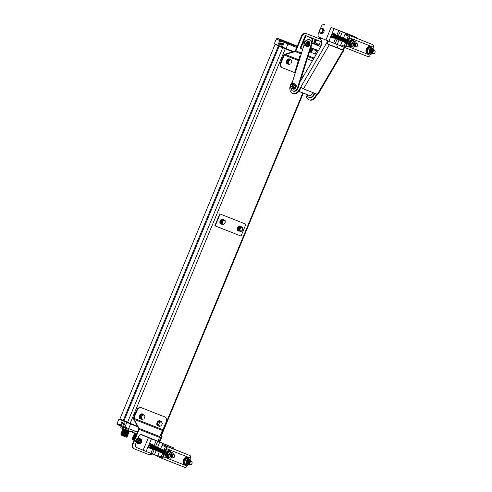 <?xml version="1.0" encoding="UTF-8"?>
<svg xmlns="http://www.w3.org/2000/svg" width="492" height="492" viewBox="0 0 492 492"><rect width="100%" height="100%" fill="white"/><g stroke="black" fill="none" stroke-linecap="round" stroke-linejoin="round"><path stroke-width="0.74" d="M242.433 229.795A1.777 1.236 -66.6 0 1 240.606 230.988A1.777 1.236 -66.6 0 1 240.139 228.891A1.777 1.236 -66.6 0 1 241.966 227.698A1.777 1.236 -66.6 0 1 242.433 229.795M239.45 228.614L239.426 230.945L241.049 231.584L242.691 229.887L242.716 227.556L241.092 226.917L239.45 228.614L238.706 228.288L240.354 226.597L242.716 227.556M239.426 230.945L238.688 230.625L238.706 228.288M224.912 222.894A1.777 1.236 -66.6 0 1 223.085 224.088A1.777 1.236 -66.6 0 1 222.618 221.997A1.777 1.236 -66.6 0 1 224.45 220.803A1.777 1.236 -66.6 0 1 224.912 222.894M221.929 221.714L221.904 224.044L223.528 224.684L225.176 222.993L225.195 220.662L223.571 220.022L221.929 221.714L221.185 221.394L222.833 219.696L225.195 220.662M221.904 224.044L221.166 223.725L221.185 221.394M238.595 228.755A2.128 1.476 113.4 0 0 238.558 229.795M240.305 226.627A2.128 1.476 113.4 0 0 238.288 228.097A2.128 1.476 113.4 0 0 238.657 230.502M221.074 221.861A2.128 1.476 113.4 0 0 221.037 222.894M222.784 219.727A2.128 1.476 113.4 0 0 220.767 221.203A2.128 1.476 113.4 0 0 221.136 223.608M241.455 227.027A2.632 1.82 113.4 0 0 240.705 226.228A2.632 1.82 113.4 0 0 237.962 227.968A2.632 1.82 113.4 0 0 238.614 231.049A2.632 1.82 113.4 0 0 239.702 231.055M240.539 226.166A2.632 1.82 113.4 0 0 240.373 226.08A2.632 1.82 113.4 0 0 237.63 227.827A2.632 1.82 113.4 0 0 238.282 230.908A2.632 1.82 113.4 0 0 238.454 230.969M223.934 220.127A2.632 1.82 113.4 0 0 223.19 219.327A2.632 1.82 113.4 0 0 220.447 221.074A2.632 1.82 113.4 0 0 221.093 224.155A2.632 1.82 113.4 0 0 222.181 224.155M223.017 219.266A2.632 1.82 113.4 0 0 222.851 219.186A2.632 1.82 113.4 0 0 220.115 220.926A2.632 1.82 113.4 0 0 220.76 224.008A2.632 1.82 113.4 0 0 220.933 224.069M123.209 428.833L129.132 431.293M123.314 429.239L129.064 431.878L122.84 429.301L123.308 429.239L123.025 428.864M123.129 429.676L128.916 432.333L122.625 429.725L123.129 429.676L122.84 429.301M122.914 430.1L128.449 432.394L123.387 430.605L122.44 430.168L122.908 430.1L122.625 429.725M122.729 430.543L128.553 433.212L122.256 430.605L122.729 430.543L122.44 430.168M122.545 430.98L128.406 433.667L122.041 431.035L122.545 430.98L122.256 430.605M122.33 431.404L128.227 434.104L122.323 431.404M122.145 431.847L127.76 434.172L121.672 431.914L122.145 431.847L121.856 431.472M121.961 432.284L127.902 435.002L121.456 432.339L121.961 432.284L121.672 431.914M121.456 432.339L127.428 435.063M121.739 432.708L127.717 435.445L127.25 435.506L127.533 435.881L121.094 433.218L127.25 435.506M121.376 433.587L127.354 436.324L121.376 433.587M121.198 434.03L126.881 436.386L121.881 434.485L120.909 433.655M120.909 434.823L126.346 437.222L120.983 435.002L121.137 434.282L127.022 436.57M121.383 428.015L130.866 431.902M129.089 431.275L131.979 431.958L121.1 427.856L120.749 427.253L121.118 426.355M134.734 433.372L136.493 434.264M134.55 433.403L136.407 434.473M134.839 433.778L136.309 434.7M134.371 433.839L136.222 434.916M134.654 434.215L134.15 434.264L136.13 435.143M134.15 434.264L136.038 435.352M134.433 434.639L135.946 435.58M133.965 434.707L135.86 435.795M134.255 435.082L135.761 436.023M133.787 435.143L135.675 436.232M134.07 435.518L133.566 435.568L135.583 436.459M133.566 435.568L135.491 436.675M133.849 435.943L135.398 436.902M133.381 436.01L135.312 437.117M133.67 436.386L135.214 437.345M133.203 436.453L135.128 437.554M133.486 436.822L132.981 436.878L135.036 437.782M134.765 438.433L132.797 437.314L134.943 437.997M132.797 437.314L134.851 438.224M133.086 437.689L134.673 438.661M132.619 437.757L134.58 438.876M132.901 438.126L134.488 439.104M132.434 438.194L134.402 439.313M132.723 438.569L134.353 439.424M134.027 440.217L132.508 439.541L132.662 438.821L134.304 439.553M132.44 439.362L134.076 440.094M132.908 432.554L136.542 434.141M136.548 434.128L133.842 432.548L132.625 432.394L132.274 431.791L132.569 431.078M123.277 424.528L123.597 424.049L124.144 424.166L124.045 423.114L123.172 423.483L123.277 424.528M123.652 425.088A1.181 0.849 -68.5 0 0 123.67 425.094A1.181 0.849 -68.5 0 0 124.888 424.319A1.181 0.849 -68.5 0 0 124.556 422.905A1.181 0.849 -68.5 0 0 124.531 422.899A1.181 0.849 -68.5 0 0 124.513 422.892M281.498 44.262L281.449 43.198L280.569 43.511L280.625 44.575L281.037 44.083L281.498 44.262M281.018 45.147A1.181 0.849 -68.5 0 0 281.043 45.159A1.181 0.849 -68.5 0 0 282.26 44.397A1.181 0.849 -68.5 0 0 281.91 42.964A1.181 0.849 -68.5 0 0 281.885 42.952M241.018 236.068L245.938 224.186L220.121 214.02L215.201 225.902L241.018 236.068M245.938 224.186L219.789 213.879L214.863 225.76L215.201 225.902M122.317 428.009L122.711 427.05M131.979 431.958L132.373 431.004M127.932 430.365L128.326 429.411M133.842 432.548L134.187 431.718M137.686 426.828L122.379 420.549A27.503 0.467 -157.5 0 1 118.966 418.877A27.503 0.467 -157.5 0 1 119.685 419.061M296.682 47.533L279.751 40.608A27.503 0.467 -157.5 0 1 276.338 38.942L274.444 43.517A27.503 0.467 22.5 0 0 277.857 45.184L293.386 51.555M161.524 436.152L160.158 435.678L161.579 436.195M281.037 44.083L281.535 44.169M281.276 43.862L280.84 43.72L281.19 44.071M281.209 44.028L280.803 43.985M280.791 43.843L280.446 43.806M281.258 43.899L280.938 43.653M281.59 44.04L281.178 43.751M123.597 424.049L124.089 424.239M123.572 423.489L123.756 424.03M123.83 423.932L123.418 423.84M123.523 423.563L123.172 423.483M126.524 437.148L126.751 436.607M220.121 214.02L219.789 213.879M222.175 220.182A2.128 1.476 113.4 0 0 221.431 220.982M239.696 227.083A2.128 1.476 113.4 0 0 238.952 227.882M223.571 220.022L222.833 219.696M241.092 226.917L240.354 226.597M290.551 59.673A2.7 1.87 113.4 0 0 289.948 59.163A2.7 1.87 113.4 0 0 287.131 60.959A2.7 1.87 113.4 0 0 287.802 64.12A2.7 1.87 113.4 0 0 288.57 64.212M289.948 59.163L289.499 58.972A2.7 1.87 113.4 0 0 286.682 60.762A2.7 1.87 113.4 0 0 287.353 63.929L287.802 64.12M286.953 62.22L287.863 63.905L289.05 64.421L290.907 63.825L291.854 61.537L290.95 59.846L289.757 59.329L287.9 59.932L286.953 62.22L288.146 62.73L289.05 64.421M281.24 62.49L284.333 55.024A1.353 0.972 111.5 0 1 284.438 54.815L283.896 54.575L280.717 62.263L281.24 62.49A4.502 3.118 113.4 0 0 282.353 67.761A4.502 3.118 113.4 0 0 282.42 67.791L294.622 72.595M301.51 53.099L295.92 50.897A1.353 0.972 111.5 0 1 295.618 51.389L284.438 54.815M295.92 50.897L301.817 36.66A4.502 3.118 -66.6 0 1 306.442 33.647L320.753 39.286M283.896 54.575L294.96 51.088A1.353 0.972 -68.5 0 0 295.507 50.375L301.282 36.433A4.502 3.118 -66.6 0 1 305.907 33.413L320.427 39.132A4.502 3.118 -66.6 0 1 320.495 39.163A4.502 3.118 -66.6 0 1 320.563 39.194M294.948 51.1L295.618 51.389M282.285 67.73L281.898 67.564A4.502 3.118 -66.6 0 1 281.83 67.533A4.502 3.118 -66.6 0 1 280.717 62.263M290.95 59.846L289.093 60.448L287.9 59.932M289.093 60.448L288.146 62.73M143.504 414.651A2.7 1.87 113.4 0 0 142.908 414.153A2.7 1.87 113.4 0 0 140.091 415.943A2.7 1.87 113.4 0 0 140.761 419.11A2.7 1.87 113.4 0 0 141.542 419.196M142.908 414.153L142.459 413.957A2.7 1.87 113.4 0 0 139.642 415.752A2.7 1.87 113.4 0 0 140.312 418.913L140.761 419.11M160.927 421.515A2.7 1.87 113.4 0 0 160.331 421.011A2.7 1.87 113.4 0 0 157.514 422.806A2.7 1.87 113.4 0 0 158.184 425.967A2.7 1.87 113.4 0 0 158.965 426.06M160.331 421.011L159.888 420.82A2.7 1.87 113.4 0 0 157.071 422.61A2.7 1.87 113.4 0 0 157.741 425.777L158.184 425.967M140.989 414.965L140.042 417.253L140.952 418.944L142.139 419.461L143.996 418.858L144.943 416.57L144.033 414.885L142.176 415.482L140.989 414.965L142.846 414.369L144.033 414.885M158.412 421.828L157.465 424.116L158.375 425.801L159.568 426.318L161.425 425.721L162.372 423.434L161.462 421.749L159.605 422.345L158.412 421.828L160.269 421.232L161.462 421.749M166.001 422.259L162.907 429.725A1.353 0.972 -68.5 0 0 162.834 429.947L162.409 430.475L134.119 419.338L133.787 418.514A1.353 0.972 111.5 0 1 133.861 418.286L136.954 410.82A4.502 3.118 113.4 0 1 141.585 407.807L164.82 416.958A4.502 3.118 113.4 0 1 164.888 416.982A4.502 3.118 113.4 0 1 166.001 422.259M151.887 453.95A4.502 3.118 -66.6 0 1 148.953 454.633L134.433 448.919A4.502 3.118 -66.6 0 1 134.365 448.888A4.502 3.118 -66.6 0 1 133.252 443.618L139.15 429.381L159.476 437.382A1.353 0.972 -68.5 0 0 159.611 436.822L162.409 430.475M159.476 437.382L157.932 441.109M134.298 448.858L133.898 448.686A4.502 3.118 -66.6 0 1 133.83 448.655A4.502 3.118 -66.6 0 1 132.717 443.384L133.252 443.618M139.15 429.381A1.353 0.972 -68.5 0 0 139.279 428.815L134.119 419.338M164.426 416.786A4.502 3.118 -66.6 0 0 164.359 416.755A4.502 3.118 -66.6 0 0 164.291 416.73L141.056 407.579A4.502 3.118 -66.6 0 0 136.432 410.592L133.246 418.28L138.615 428.544L139.279 428.815M138.615 428.544A1.353 0.972 111.5 0 1 138.492 429.442L132.717 443.384M133.246 418.28L133.787 418.514M159.605 422.345L158.658 424.633L157.465 424.116M158.658 424.633L159.568 426.318M142.176 415.482L141.229 417.769L140.042 417.253M141.229 417.769L142.139 419.461M290.877 87.828A2.398 1.728 111.5 0 1 290.692 84.685A2.398 1.728 111.5 0 1 293.275 83.732A2.398 1.728 111.5 0 1 293.46 86.875A2.398 1.728 111.5 0 1 290.877 87.828M290.132 86.069L290.877 88.246L292.98 88.16L294.382 85.768L293.681 83.468L291.596 83.529L290.132 86.069A6.863 4.945 -68.5 0 0 292.531 93.332A6.863 4.945 -68.5 0 0 299.007 90.073L300.44 87.631A0.455 0.332 -68.5 0 1 300.501 87.545L326.676 42.909L326.786 43.419A2.276 0.332 30.4 0 0 329.283 44.815L303.453 88.861A2.276 0.332 -149.6 0 1 300.956 87.465L300.501 87.545L300.956 87.465M292.408 84.501A1.316 0.947 111.5 0 1 292.752 86.346A1.316 0.947 111.5 0 1 291.442 86.936M292.266 84.446A1.316 0.947 111.5 0 1 292.617 86.291A1.316 0.947 111.5 0 1 291.307 86.887M290.963 85.042A1.316 0.947 111.5 0 1 292.377 84.519A1.316 0.947 111.5 0 1 292.482 86.235A1.316 0.947 111.5 0 1 291.061 86.758A1.316 0.947 111.5 0 1 290.963 85.042M291.024 85.116A1.089 0.781 111.5 0 1 292.199 84.685A1.089 0.781 111.5 0 1 292.279 86.106A1.089 0.781 111.5 0 1 291.11 86.537A1.089 0.781 111.5 0 1 291.024 85.116M295.052 84.612A2.232 1.605 111.5 0 1 295.225 87.527A2.232 1.605 111.5 0 1 293.373 88.652M343.816 50.399L317.986 94.446A2.276 0.332 -149.6 0 1 317.34 94.329L343.17 50.282A2.276 0.332 30.4 0 0 343.816 50.399A2.276 0.332 30.4 0 0 343.551 50.018L343.496 49.532A0.455 0.332 111.5 0 1 343.545 49.428L342.967 49.2L344.111 47.244M317.235 94.292L315.827 96.696A6.863 4.945 111.5 0 1 309.351 99.956L308.773 99.728A6.863 4.945 -68.5 0 0 315.249 96.469L316.657 94.064M344.689 47.472L343.545 49.428M342.967 49.2A0.455 0.332 -68.5 0 0 342.906 49.335L343.047 49.944L342.653 49.876L328.761 44.403L327.248 43.167A0.455 0.332 111.5 0 1 327.303 43.038L326.725 42.804A0.455 0.332 -68.5 0 0 326.676 42.909M292.531 93.332L293.109 93.56A6.863 4.945 111.5 0 0 299.585 90.3L301.018 87.865A0.455 0.332 111.5 0 1 301.098 87.748L301.553 87.699M328.453 41.076L327.303 43.038M306.067 94.2A6.863 4.945 -68.5 0 0 308.773 99.728M337.832 47.976A6.525 4.705 -68.5 0 0 337.211 46.168A3.432 2.472 -68.5 0 1 336.836 44.366M326.725 42.804L327.875 40.848M320.606 37.835A3.432 2.472 -68.5 0 0 320.969 39.772A6.525 4.705 -68.5 0 1 320.47 47.127L301.129 80.116A2.46 1.771 -68.5 0 1 300.28 81.045M292.353 82.152A6.863 4.945 -68.5 0 0 290.526 84.944M317.34 94.329L303.453 88.861M343.17 50.282L329.283 44.815M312.451 92.404A2.712 1.95 111.5 0 1 309.388 95.51L298.859 91.364M293.681 83.468L294.659 83.855L295.354 86.371L293.939 88.572L290.877 88.246M293.958 88.542L292.98 88.16M295.36 86.155L294.382 85.768M306.307 40.793A2.448 1.759 111.5 0 1 306.424 40.811L305.255 40.861M306.018 41.863A1.316 0.947 111.5 0 1 306.528 43.333A1.316 0.947 111.5 0 1 305.058 44.298M305.883 41.808A1.316 0.947 111.5 0 1 306.393 43.278A1.316 0.947 111.5 0 1 304.917 44.243M306.258 43.228A1.316 0.947 111.5 0 1 304.935 44.249A1.316 0.947 111.5 0 1 304.407 42.773A1.316 0.947 111.5 0 1 305.729 41.746A1.316 0.947 111.5 0 1 306.258 43.228M306.024 43.161A1.089 0.781 111.5 0 1 304.935 44.003A1.089 0.781 111.5 0 1 304.499 42.786A1.089 0.781 111.5 0 1 305.587 41.937A1.089 0.781 111.5 0 1 306.024 43.161M308.724 41.439A2.7 1.95 111.5 0 1 308.835 41.476A2.7 1.95 111.5 0 1 309.745 44.458A2.7 1.95 111.5 0 1 306.854 46.5A2.7 1.95 111.5 0 1 306.75 46.457M308.687 41.986A2.232 1.605 111.5 0 1 309.117 44.262A2.232 1.605 111.5 0 1 307.051 46.02M309.523 39.735L310.101 39.963A4.576 3.296 111.5 0 1 311.639 45.006L298.177 87.705A4.576 3.296 111.5 0 1 293.595 91.266A4.576 3.296 111.5 0 1 293.287 91.174L292.709 90.946A4.576 3.296 -68.5 0 0 293.017 91.038A4.576 3.296 -68.5 0 0 297.599 87.478L311.061 44.778A4.576 3.296 -68.5 0 0 309.523 39.735A4.576 3.296 -68.5 0 0 306.049 40.793M290.926 88.271A4.576 3.296 -68.5 0 0 292.709 90.946M314.677 93.283L314.419 94.101A4.576 3.296 111.5 0 1 309.837 97.662A4.576 3.296 111.5 0 1 309.529 97.564L308.951 97.336A4.576 3.296 -68.5 0 0 309.253 97.434A4.576 3.296 -68.5 0 0 313.841 93.874L314.099 93.056M307.162 94.63A4.576 3.296 -68.5 0 0 308.951 97.336M308.958 43.579L307.518 45.941L306.541 45.553L307.98 43.191L308.951 43.806L309.013 43.444L308.306 41.248L306.436 40.793A2.448 1.759 111.5 0 1 307.383 41.697L307.328 40.861M304.474 41.734A2.448 1.759 111.5 0 1 305.858 40.799L305.237 40.885L304.161 42.238L303.853 44.083L304.45 45.578L306.903 46.027M304.093 44.901L300.717 55.627A0.455 0.332 111.5 0 1 300.673 55.731L295.114 73.357L294.517 72.927L295.114 73.228M291.94 83.462L295.089 73.468A0.455 0.332 -68.5 0 0 295.114 73.357L294.985 72.988M303.281 76.444L301.904 75.897M294.517 72.927L299.868 55.953L300.673 55.731M312.414 60.867L307.279 58.843M303.324 76.365L301.928 75.817M304.45 45.578L306.541 45.553M307.98 43.191L307.383 41.697M303.853 44.083A2.448 1.759 111.5 0 1 304.161 42.238M305.071 45.492A2.448 1.759 111.5 0 1 303.995 44.581M306.903 44.544A2.448 1.759 111.5 0 1 305.52 45.485M307.525 42.195A2.448 1.759 111.5 0 1 307.217 44.04M146.265 436.878A3.204 2.306 -68.5 0 0 145.694 436.472L162.508 443.089L140.841 434.307L140.245 434.092L140.878 434.381L140.718 434.78M145.694 436.472L140.878 434.381M135.884 447.068L135.029 446.681L135.355 445.9M162.508 443.089A3.204 2.306 111.5 0 1 163.264 443.716M162.68 443.483A3.204 2.306 -68.5 0 0 161.93 442.862M146.272 436.699A3.204 2.306 111.5 0 1 146.887 437.154M137.809 439.294A1.316 0.947 111.5 0 1 137.908 439.331A1.316 0.947 111.5 0 1 138.264 440.924A1.316 0.947 111.5 0 1 136.887 441.754A1.316 0.947 111.5 0 1 136.85 441.736M137.674 439.239A1.316 0.947 111.5 0 1 137.772 439.276A1.316 0.947 111.5 0 1 138.123 440.875A1.316 0.947 111.5 0 1 136.751 441.699A1.316 0.947 111.5 0 1 136.708 441.681M136.616 441.644A1.316 0.947 111.5 0 1 136.259 440.051A1.316 0.947 111.5 0 1 137.631 439.221A1.316 0.947 111.5 0 1 137.988 440.82A1.316 0.947 111.5 0 1 136.616 441.644M136.635 441.41A1.089 0.781 111.5 0 1 136.339 440.088A1.089 0.781 111.5 0 1 137.477 439.405A1.089 0.781 111.5 0 1 137.772 440.727A1.089 0.781 111.5 0 1 136.635 441.41M136.598 442.665A2.269 1.636 111.5 0 1 135.983 439.909A2.269 1.636 111.5 0 1 138.357 438.483A2.269 1.636 111.5 0 1 138.972 441.238A2.269 1.636 111.5 0 1 136.598 442.665M138.627 438.206L139.685 440.014L138.738 442.462L136.733 443.101L135.657 441.373L136.456 438.987L138.627 438.206L139.728 438.698A2.7 1.95 111.5 0 1 140.331 438.796A2.7 1.95 111.5 0 1 140.386 438.815A2.7 1.95 111.5 0 1 141.136 442.062A2.7 1.95 111.5 0 1 138.35 443.821A2.7 1.95 111.5 0 1 138.295 443.796A2.7 1.95 111.5 0 1 137.852 443.489M136.733 443.101L137.711 443.489L139.722 442.849L140.669 440.395L139.685 440.014M140.669 440.395L139.728 438.698M139.722 442.849L138.738 442.462M140.159 439.233L140.122 439.221A2.232 1.605 111.5 0 1 140.159 439.233A2.232 1.605 111.5 0 1 140.208 439.251A2.232 1.605 111.5 0 1 140.823 441.927A2.232 1.605 111.5 0 1 138.523 443.384A2.232 1.605 111.5 0 1 138.498 443.372L138.523 443.384M140.571 438.889A2.7 1.95 111.5 0 1 140.626 438.907A2.7 1.95 111.5 0 1 140.681 438.932A2.7 1.95 111.5 0 1 141.432 442.179A2.7 1.95 111.5 0 1 138.646 443.938A2.7 1.95 111.5 0 1 138.59 443.913M157.526 456.133L136.395 447.437A2.86 2.06 -68.5 0 1 135.62 443.962L136.235 442.499M138.012 438.28L138.683 436.668A2.86 2.06 -68.5 0 1 141.616 434.848L142.471 435.186A2.86 2.06 111.5 0 1 142.532 435.211L173.541 447.825L142.532 435.211M165.386 444.208A2.86 2.06 -68.5 0 0 165.324 444.184A2.86 2.06 -68.5 0 0 164.31 444.141M151.456 448.446L151.333 448.741L148.541 447.64L150.214 443.661L153.006 444.756L152.864 445.088M150.564 448.095L148.559 447.603M153.227 445.395L150.097 443.944M151.333 448.741L150.46 448.353M153.276 445.272L150.939 444.35L149.537 447.689L151.88 448.593M149.537 447.689L148.682 447.314M150.97 448.175A1.74 1.205 -66 0 1 150.417 446.096A1.74 1.205 -66 0 1 152.372 445.02M151.228 448.292A1.74 1.205 -66 0 1 150.681 446.219A1.74 1.205 -66 0 1 152.637 445.143M151.493 448.409A1.74 1.205 -66 0 1 150.946 446.336A1.74 1.205 -66 0 1 152.901 445.26M151.757 448.526A1.74 1.205 -66 0 1 151.21 446.453A1.74 1.205 -66 0 1 153.16 445.377M152.022 448.642A1.74 1.205 -66 0 1 151.468 446.57A1.74 1.205 -66 0 1 153.424 445.494M152.286 448.759A1.74 1.205 -66 0 1 151.733 446.687A1.74 1.205 -66 0 1 153.689 445.611M152.551 448.882A1.74 1.205 -66 0 1 151.997 446.804A1.74 1.205 -66 0 1 153.953 445.727M152.815 448.999A1.74 1.205 -66 0 1 152.262 446.921A1.74 1.205 -66 0 1 154.217 445.844M153.073 449.116A1.74 1.205 -66 0 1 152.526 447.037A1.74 1.205 -66 0 1 154.482 445.961M153.338 449.233A1.74 1.205 -66 0 1 152.791 447.154A1.74 1.205 -66 0 1 154.746 446.078M153.602 449.35A1.74 1.205 -66 0 1 153.049 447.271A1.74 1.205 -66 0 1 155.005 446.195M153.867 449.467A1.74 1.205 -66 0 1 153.313 447.388A1.74 1.205 -66 0 1 155.269 446.312M154.131 449.583A1.74 1.205 -66 0 1 153.578 447.505A1.74 1.205 -66 0 1 155.534 446.435M154.396 449.7A1.74 1.205 -66 0 1 153.842 447.628A1.74 1.205 -66 0 1 155.798 446.552M154.654 449.817A1.74 1.205 -66 0 1 154.107 447.745A1.74 1.205 -66 0 1 156.062 446.668M154.918 449.934A1.74 1.205 -66 0 1 154.371 447.861A1.74 1.205 -66 0 1 156.327 446.785M155.183 450.051A1.74 1.205 -66 0 1 154.636 447.978A1.74 1.205 -66 0 1 156.585 446.902M155.447 450.174A1.74 1.205 -66 0 1 154.894 448.095A1.74 1.205 -66 0 1 156.85 447.019M155.712 450.291A1.74 1.205 -66 0 1 155.158 448.212A1.74 1.205 -66 0 1 157.114 447.136M155.976 450.408A1.74 1.205 -66 0 1 155.423 448.329A1.74 1.205 -66 0 1 157.379 447.253M156.241 450.524A1.74 1.205 -66 0 1 155.687 448.446A1.74 1.205 -66 0 1 157.643 447.369M156.499 450.641A1.74 1.205 -66 0 1 155.952 448.563A1.74 1.205 -66 0 1 157.907 447.486M156.763 450.758A1.74 1.205 -66 0 1 156.216 448.679A1.74 1.205 -66 0 1 158.172 447.603M157.028 450.875A1.74 1.205 -66 0 1 156.481 448.796A1.74 1.205 -66 0 1 158.43 447.726M157.292 450.992A1.74 1.205 -66 0 1 156.739 448.919A1.74 1.205 -66 0 1 158.695 447.843M157.557 451.109A1.74 1.205 -66 0 1 157.003 449.036A1.74 1.205 -66 0 1 158.959 447.96M157.821 451.226A1.74 1.205 -66 0 1 157.268 449.153A1.74 1.205 -66 0 1 159.223 448.077M158.086 451.342A1.74 1.205 -66 0 1 157.532 449.27A1.74 1.205 -66 0 1 159.488 448.194M158.344 451.465A1.74 1.205 -66 0 1 157.797 449.387A1.74 1.205 -66 0 1 159.752 448.31M158.608 451.582A1.74 1.205 -66 0 1 158.061 449.503A1.74 1.205 -66 0 1 160.017 448.427M158.873 451.699A1.74 1.205 -66 0 1 158.319 449.62A1.74 1.205 -66 0 1 160.275 448.544M159.137 451.816A1.74 1.205 -66 0 1 158.584 449.737A1.74 1.205 -66 0 1 160.54 448.661M159.402 451.933A1.74 1.205 -66 0 1 158.848 449.854A1.74 1.205 -66 0 1 160.804 448.778M159.666 452.05A1.74 1.205 -66 0 1 159.113 449.971A1.74 1.205 -66 0 1 161.068 448.895M159.925 452.166A1.74 1.205 -66 0 1 159.377 450.088A1.74 1.205 -66 0 1 161.333 449.012M160.189 452.283A1.74 1.205 -66 0 1 159.642 450.211A1.74 1.205 -66 0 1 161.597 449.134M160.453 452.4A1.74 1.205 -66 0 1 159.906 450.328A1.74 1.205 -66 0 1 161.856 449.251M160.718 452.517A1.74 1.205 -66 0 1 160.164 450.444A1.74 1.205 -66 0 1 162.12 449.368M160.982 452.634A1.74 1.205 -66 0 1 160.429 450.561A1.74 1.205 -66 0 1 162.385 449.485M161.247 452.751A1.74 1.205 -66 0 1 160.693 450.678A1.74 1.205 -66 0 1 162.649 449.602M161.511 452.874A1.74 1.205 -66 0 1 160.958 450.795A1.74 1.205 -66 0 1 162.913 449.719M161.77 452.991A1.74 1.205 -66 0 1 161.222 450.912A1.74 1.205 -66 0 1 163.178 449.836M162.034 453.107A1.74 1.205 -66 0 1 161.487 451.029A1.74 1.205 -66 0 1 163.442 449.952M162.298 453.224A1.74 1.205 -66 0 1 161.751 451.146A1.74 1.205 -66 0 1 163.701 450.069M162.563 453.341A1.74 1.205 -66 0 1 162.009 451.262A1.74 1.205 -66 0 1 163.965 450.186M162.827 453.458A1.74 1.205 -66 0 1 162.274 451.379A1.74 1.205 -66 0 1 164.23 450.303M163.092 453.575A1.74 1.205 -66 0 1 162.538 451.496A1.74 1.205 -66 0 1 164.494 450.426M163.35 453.692A1.74 1.205 -66 0 1 162.803 451.619A1.74 1.205 -66 0 1 164.758 450.543M163.615 453.808A1.74 1.205 -66 0 1 163.067 451.736A1.74 1.205 -66 0 1 165.023 450.66M163.879 453.925A1.74 1.205 -66 0 1 163.332 451.853A1.74 1.205 -66 0 1 165.269 450.764M163.928 453.956A1.74 1.205 -66 0 1 163.59 451.97A1.74 1.205 -66 0 1 165.263 450.77M163.959 453.876A1.74 1.205 -66 0 1 163.854 452.087A1.74 1.205 -66 0 1 165.226 450.869M164.039 453.686A1.74 1.205 -66 0 1 164.119 452.203A1.74 1.205 -66 0 1 165.134 451.084M164.199 453.304A1.74 1.205 -66 0 1 164.383 452.32A1.74 1.205 -66 0 1 164.961 451.49M150.939 444.35L150.085 443.969M189.82 459.51L190.422 458.077L166.819 448.784A2.146 1.544 -68.5 0 0 166.234 446.176L162.422 444.479L162.065 445.322L165.878 447.019A1.23 0.886 111.5 0 1 166.216 448.513L162.87 456.471A1.23 0.886 111.5 0 1 161.61 457.252A1.23 0.886 111.5 0 1 161.585 457.246L161.634 457.265M166.819 448.784L163.473 456.742L187.077 466.035L187.587 464.817M187.077 466.035A2.146 1.544 111.5 0 1 184.881 467.4A2.146 1.544 111.5 0 1 184.838 467.382L161.321 458.12M162.422 444.479L189.844 455.475A2.146 1.544 111.5 0 1 190.422 458.077M184.352 464.177A3.592 2.491 -66 0 1 184.199 464.116A3.592 2.491 -66 0 1 183.344 459.928A3.592 2.491 -66 0 1 187.12 457.56A3.592 2.491 -66 0 1 187.267 457.634M169.845 450.77A3.592 2.491 114 0 0 169.697 450.697A3.592 2.491 114 0 0 165.915 453.064A3.592 2.491 114 0 0 166.776 457.259A3.592 2.491 114 0 0 166.929 457.32M186.966 458.39A2.798 1.943 114 0 0 185.244 458.981L185.49 459.559M185.275 459.792L184.734 459.553A2.798 1.943 114 0 0 184.303 460.327A2.798 1.943 114 0 0 184.721 463.452M185.804 459.233L185.244 458.981M169.537 451.527A2.798 1.943 114 0 0 166.88 453.47A2.798 1.943 114 0 0 167.028 456.342L167.243 456.435M161.585 457.246L157.772 455.543L157.415 456.385L161.228 458.089A2.146 1.544 -68.5 0 0 161.271 458.107A2.146 1.544 -68.5 0 0 163.473 456.742M157.772 455.543L162.108 457.252M184.857 460.592L184.771 463.569L186.124 464.227L186.167 461.176L184.857 460.592L186.905 458.409L190.465 459.799L187.028 458.378M167.434 453.729L167.348 456.711L168.695 457.369L168.738 454.313L170.908 452.099L169.599 451.508L167.434 453.729L168.738 454.313M170.908 452.099L169.605 451.515M173.043 452.941L173.289 454.331A2.854 1.974 -66 0 0 171.628 452.548A2.854 1.974 -66 0 0 169.297 454.546A2.854 1.974 -66 0 0 169.482 457.505A2.854 1.974 -66 0 0 171.868 457.498M171.886 457.511L170.829 458.212L168.695 457.369A3.592 2.491 -66 0 1 167.077 457.394A3.592 2.491 -66 0 1 166.216 453.2A3.592 2.491 -66 0 1 169.998 450.832A3.592 2.491 -66 0 1 171.062 452.08M170.669 454.165A1.519 1.052 114 0 0 170.164 454.885A1.519 1.052 114 0 0 169.998 455.666M170.73 456.982A1.74 1.205 -66 0 1 170.183 454.903A1.74 1.205 -66 0 1 172.138 453.827M170.995 457.099A1.74 1.205 -66 0 1 170.447 455.02A1.74 1.205 -66 0 1 172.397 453.944M171.259 457.216A1.74 1.205 -66 0 1 170.706 455.137A1.74 1.205 -66 0 1 172.661 454.061M171.523 457.332A1.74 1.205 -66 0 1 170.97 455.254A1.74 1.205 -66 0 1 172.926 454.178M171.788 457.449A1.74 1.205 -66 0 1 171.234 455.371A1.74 1.205 -66 0 1 173.19 454.294M172.052 457.566A1.74 1.205 -66 0 1 171.499 455.487A1.74 1.205 -66 0 1 173.455 454.417M172.311 457.683A1.74 1.205 -66 0 1 171.763 455.61A1.74 1.205 -66 0 1 173.719 454.534M172.575 457.8A1.74 1.205 -66 0 1 172.028 455.727A1.74 1.205 -66 0 1 173.983 454.651M174.531 456.724A1.74 1.205 -66 0 1 172.735 457.886A1.74 1.205 -66 0 1 172.286 455.844A1.74 1.205 -66 0 1 174.082 454.682A1.74 1.205 -66 0 1 174.531 456.724M174.494 456.717A1.531 1.064 -66 0 1 172.913 457.738A1.531 1.064 -66 0 1 172.514 455.936A1.531 1.064 -66 0 1 174.1 454.909A1.531 1.064 -66 0 1 174.494 456.717M186.167 461.176L188.338 458.956M189.291 464.356A2.854 1.974 -66 0 1 186.905 464.368A2.854 1.974 -66 0 1 186.726 461.41A2.854 1.974 -66 0 1 189.051 459.411A2.854 1.974 -66 0 1 190.705 461.188L190.472 459.799M189.315 464.368L188.258 465.069L186.124 464.227M188.092 461.022A1.519 1.052 114 0 0 187.587 461.748A1.519 1.052 114 0 0 187.427 462.523M188.159 463.839A1.74 1.205 -66 0 1 187.606 461.767A1.74 1.205 -66 0 1 189.561 460.69M188.424 463.956A1.74 1.205 -66 0 1 187.87 461.883A1.74 1.205 -66 0 1 189.826 460.807M188.682 464.073A1.74 1.205 -66 0 1 188.135 462A1.74 1.205 -66 0 1 190.09 460.924M188.946 464.196A1.74 1.205 -66 0 1 188.399 462.117A1.74 1.205 -66 0 1 190.355 461.041M189.211 464.313A1.74 1.205 -66 0 1 188.664 462.234A1.74 1.205 -66 0 1 190.619 461.158M189.475 464.43A1.74 1.205 -66 0 1 188.922 462.351A1.74 1.205 -66 0 1 190.878 461.275M189.74 464.546A1.74 1.205 -66 0 1 189.186 462.468A1.74 1.205 -66 0 1 191.142 461.391M190.004 464.663A1.74 1.205 -66 0 1 189.451 462.585A1.74 1.205 -66 0 1 191.406 461.508M191.96 463.587A1.74 1.205 -66 0 1 190.164 464.749A1.74 1.205 -66 0 1 189.715 462.701A1.74 1.205 -66 0 1 191.511 461.545A1.74 1.205 -66 0 1 191.96 463.587M191.923 463.575A1.531 1.064 -66 0 1 190.336 464.602A1.531 1.064 -66 0 1 189.943 462.8A1.531 1.064 -66 0 1 191.523 461.773A1.531 1.064 -66 0 1 191.923 463.575M314.413 49.009A2.681 1.857 113.4 0 0 314.935 49.415A2.681 1.857 113.4 0 0 315.04 49.458M319.136 46.002A2.22 1.538 -66.6 0 0 318.841 45.768L316.338 44.901M316.221 54.378L309.511 51.758M311.91 42.884L312.303 41.931L311.725 41.703A3.204 2.306 -68.5 0 0 310.833 37.829L321.639 41.869M317.949 45.159L318.133 44.108L316.504 43.468L315.796 44.563A2.681 1.857 113.4 0 0 315.661 44.631M314.019 48.849L313.878 49.803L315.501 50.442L316.085 49.667M313.81 49.754L314.911 50.19L315.415 49.594M317.451 44.674L317.604 43.899M321.633 41.851L305.384 35.449L306.018 35.744L300.803 48.333L300.169 48.038L305.384 35.449M310.833 37.829L306.018 35.744M302.746 49.175L300.803 48.333M311.411 38.056A3.204 2.306 111.5 0 1 312.303 41.931M317.168 44.544A2.681 1.857 113.4 0 0 317.069 44.495A2.681 1.857 113.4 0 0 315.796 44.563M318.238 45.645A2.22 1.538 -66.6 0 1 318.613 45.682L319.437 46.119M317.709 45.436L316.454 44.778M317.684 45.307L318.613 45.682M348.81 34.262A2.86 2.06 111.5 0 1 348.834 34.274A2.86 2.06 111.5 0 1 348.865 34.28L356.245 37.367L350.901 35.27L350.667 35.842M351.122 49.993L325.919 40.049L331.036 27.417L350.901 35.27M322.272 28.388L323.312 28.794L324.308 30.602L323.269 30.197L322.272 28.388L320.304 28.96L318.349 33.8A2.86 2.06 -68.5 0 0 319.179 37.238L325.919 40.049M348.865 34.28L331.036 27.417M348.004 33.948A2.86 2.06 -68.5 0 0 347.979 33.936A2.86 2.06 -68.5 0 0 347.321 33.831M320.335 28.899L321.319 26.47A2.86 2.06 -68.5 0 1 324.271 24.6L325.126 24.938M334.265 38.007L334.142 38.321L331.356 37.22L332.979 33.216L335.765 34.311L335.63 34.643M333.379 37.656L333.256 37.952L331.362 37.201M334.874 33.966L334.751 34.274M336.011 34.907L332.85 33.524M334.142 38.321L333.256 37.952M336.048 34.815L333.711 33.893L332.346 37.251L331.485 36.894M333.711 33.893L332.85 33.536M332.346 37.251L334.708 38.124M333.804 37.736A1.74 1.205 -67.4 0 1 333.207 35.645A1.74 1.205 -67.4 0 1 335.126 34.551M334.068 37.847A1.74 1.205 -67.4 0 1 333.478 35.756A1.74 1.205 -67.4 0 1 335.396 34.661M334.332 37.958A1.74 1.205 -67.4 0 1 333.742 35.867A1.74 1.205 -67.4 0 1 335.661 34.772M334.597 38.069A1.74 1.205 -67.4 0 1 334.007 35.977A1.74 1.205 -67.4 0 1 335.925 34.883M334.868 38.179A1.74 1.205 -67.4 0 1 334.277 36.088A1.74 1.205 -67.4 0 1 336.19 34.993M335.132 38.29A1.74 1.205 -67.4 0 1 334.542 36.199A1.74 1.205 -67.4 0 1 336.46 35.104M335.396 38.401A1.74 1.205 -67.4 0 1 334.806 36.31A1.74 1.205 -67.4 0 1 336.725 35.215M335.667 38.511A1.74 1.205 -67.4 0 1 335.07 36.42A1.74 1.205 -67.4 0 1 336.989 35.326M335.931 38.622A1.74 1.205 -67.4 0 1 335.341 36.531A1.74 1.205 -67.4 0 1 337.26 35.436M336.196 38.733A1.74 1.205 -67.4 0 1 335.606 36.642A1.74 1.205 -67.4 0 1 337.524 35.547M336.466 38.843A1.74 1.205 -67.4 0 1 335.87 36.759A1.74 1.205 -67.4 0 1 337.789 35.658M336.731 38.954A1.74 1.205 -67.4 0 1 336.141 36.869A1.74 1.205 -67.4 0 1 338.053 35.768M336.995 39.065A1.74 1.205 -67.4 0 1 336.405 36.98A1.74 1.205 -67.4 0 1 338.324 35.879M337.26 39.175A1.74 1.205 -67.4 0 1 336.669 37.091A1.74 1.205 -67.4 0 1 338.588 35.99M337.53 39.286A1.74 1.205 -67.4 0 1 336.94 37.201A1.74 1.205 -67.4 0 1 338.853 36.101M337.795 39.397A1.74 1.205 -67.4 0 1 337.204 37.312A1.74 1.205 -67.4 0 1 339.123 36.211M338.059 39.508A1.74 1.205 -67.4 0 1 337.469 37.423A1.74 1.205 -67.4 0 1 339.388 36.322M338.33 39.618A1.74 1.205 -67.4 0 1 337.733 37.533A1.74 1.205 -67.4 0 1 339.652 36.433M338.594 39.729A1.74 1.205 -67.4 0 1 338.004 37.644A1.74 1.205 -67.4 0 1 339.917 36.543M338.859 39.846A1.74 1.205 -67.4 0 1 338.268 37.755A1.74 1.205 -67.4 0 1 340.187 36.654M339.123 39.957A1.74 1.205 -67.4 0 1 338.533 37.866A1.74 1.205 -67.4 0 1 340.452 36.771M339.394 40.067A1.74 1.205 -67.4 0 1 338.803 37.976A1.74 1.205 -67.4 0 1 340.716 36.882M339.658 40.178A1.74 1.205 -67.4 0 1 339.068 38.087A1.74 1.205 -67.4 0 1 340.987 36.992M339.923 40.289A1.74 1.205 -67.4 0 1 339.332 38.198A1.74 1.205 -67.4 0 1 341.251 37.103M340.193 40.399A1.74 1.205 -67.4 0 1 339.597 38.308A1.74 1.205 -67.4 0 1 341.516 37.214M340.458 40.51A1.74 1.205 -67.4 0 1 339.867 38.419A1.74 1.205 -67.4 0 1 341.786 37.324M340.722 40.621A1.74 1.205 -67.4 0 1 340.132 38.53A1.74 1.205 -67.4 0 1 342.051 37.435M340.987 40.731A1.74 1.205 -67.4 0 1 340.396 38.64A1.74 1.205 -67.4 0 1 342.315 37.546M341.257 40.842A1.74 1.205 -67.4 0 1 340.667 38.751A1.74 1.205 -67.4 0 1 342.58 37.656M341.522 40.953A1.74 1.205 -67.4 0 1 340.931 38.862A1.74 1.205 -67.4 0 1 342.85 37.767M341.786 41.064A1.74 1.205 -67.4 0 1 341.196 38.973A1.74 1.205 -67.4 0 1 343.115 37.878M342.057 41.174A1.74 1.205 -67.4 0 1 341.46 39.083A1.74 1.205 -67.4 0 1 343.379 37.989M342.321 41.285A1.74 1.205 -67.4 0 1 341.731 39.194A1.74 1.205 -67.4 0 1 343.65 38.099M342.586 41.396A1.74 1.205 -67.4 0 1 341.995 39.305A1.74 1.205 -67.4 0 1 343.914 38.21M342.85 41.506A1.74 1.205 -67.4 0 1 342.26 39.415A1.74 1.205 -67.4 0 1 344.179 38.321M343.121 41.617A1.74 1.205 -67.4 0 1 342.53 39.526A1.74 1.205 -67.4 0 1 344.443 38.431M343.385 41.728A1.74 1.205 -67.4 0 1 342.795 39.637A1.74 1.205 -67.4 0 1 344.714 38.542M343.65 41.838A1.74 1.205 -67.4 0 1 343.059 39.747A1.74 1.205 -67.4 0 1 344.978 38.653M343.92 41.949A1.74 1.205 -67.4 0 1 343.324 39.858A1.74 1.205 -67.4 0 1 345.243 38.763M344.185 42.06A1.74 1.205 -67.4 0 1 343.594 39.969A1.74 1.205 -67.4 0 1 345.513 38.874M344.449 42.171A1.74 1.205 -67.4 0 1 343.859 40.08A1.74 1.205 -67.4 0 1 345.778 38.985M344.714 42.281A1.74 1.205 -67.4 0 1 344.123 40.19A1.74 1.205 -67.4 0 1 346.042 39.096M344.984 42.392A1.74 1.205 -67.4 0 1 344.394 40.301A1.74 1.205 -67.4 0 1 346.307 39.206M345.249 42.503A1.74 1.205 -67.4 0 1 344.658 40.412A1.74 1.205 -67.4 0 1 346.577 39.317M345.513 42.613A1.74 1.205 -67.4 0 1 344.923 40.522A1.74 1.205 -67.4 0 1 346.842 39.428M345.784 42.724A1.74 1.205 -67.4 0 1 345.193 40.633A1.74 1.205 -67.4 0 1 347.106 39.538M346.048 42.835A1.74 1.205 -67.4 0 1 345.458 40.744A1.74 1.205 -67.4 0 1 347.377 39.649M346.313 42.945A1.74 1.205 -67.4 0 1 345.722 40.854A1.74 1.205 -67.4 0 1 347.641 39.76M346.583 43.056A1.74 1.205 -67.4 0 1 345.987 40.965A1.74 1.205 -67.4 0 1 347.906 39.87M346.257 41.076A1.74 1.205 -67.4 0 1 348.17 39.981A1.74 1.205 -67.4 0 0 346.522 41.187A1.74 1.205 -67.4 0 0 346.872 43.185A1.74 1.205 -67.4 0 1 346.257 41.076M346.909 43.099A1.74 1.205 -67.4 0 1 346.786 41.297A1.74 1.205 -67.4 0 1 348.133 40.08M346.989 42.902A1.74 1.205 -67.4 0 1 347.057 41.408A1.74 1.205 -67.4 0 1 348.047 40.289M347.149 42.509A1.74 1.205 -67.4 0 1 347.321 41.519A1.74 1.205 -67.4 0 1 347.887 40.688M372.776 48.579L373.336 47.189L349.732 37.896A2.146 1.544 -68.5 0 0 349.111 35.313L345.255 33.708L344.91 34.557L348.767 36.162A1.23 0.886 111.5 0 1 349.123 37.638L345.876 45.639A1.23 0.886 111.5 0 1 344.609 46.445A1.23 0.886 111.5 0 1 344.597 46.439L344.621 46.451M349.732 37.896L346.485 45.891L370.095 55.19L370.617 53.892M370.095 55.19A2.146 1.544 111.5 0 1 367.881 56.592L344.277 47.294A2.146 1.544 -68.5 0 1 344.252 47.287L340.402 45.682L340.747 44.834L344.597 46.439M344.277 47.294A2.146 1.544 -68.5 0 0 346.485 45.891M349.972 46.482A3.592 2.491 -67.4 0 1 349.818 46.426A3.592 2.491 -67.4 0 1 348.883 42.201A3.592 2.491 -67.4 0 1 352.579 39.797A3.592 2.491 -67.4 0 1 352.727 39.864M370.156 46.728A3.592 2.491 112.6 0 0 370.002 46.66A3.592 2.491 112.6 0 0 366.306 49.059A3.592 2.491 112.6 0 0 367.247 53.284A3.592 2.491 112.6 0 0 367.401 53.345M352.444 40.633A2.798 1.943 112.6 0 0 349.849 42.589A2.798 1.943 112.6 0 0 350.316 45.744M369.867 47.49A2.798 1.943 112.6 0 0 367.272 49.452A2.798 1.943 112.6 0 0 367.745 52.607M345.255 33.708L372.715 44.606A2.146 1.544 111.5 0 1 373.336 47.189M340.747 44.834L344.935 46.482M367.881 56.592A2.146 1.544 111.5 0 1 367.862 56.58L344.295 47.306M352.549 40.602L350.243 43.093L350.353 45.818L351.719 46.451L351.731 43.382L353.871 41.15L355.999 41.986L353.871 41.15M369.978 47.46L367.776 49.667L367.825 52.761L369.148 53.308L369.154 50.239L371.294 48.013L373.422 48.849L371.294 48.013M373.674 50.196A2.854 1.98 -67.4 0 0 372.001 48.456A2.854 1.98 -67.4 0 0 369.72 50.467A2.854 1.98 -67.4 0 0 369.947 53.456A2.854 1.98 -67.4 0 0 372.339 53.4L371.276 54.151L369.148 53.308M373.428 48.856L373.692 50.202M371.06 50.098A1.519 1.052 112.6 0 0 370.581 50.811A1.519 1.052 112.6 0 0 370.427 51.611M371.196 52.908A1.74 1.205 -67.4 0 1 370.605 50.824A1.74 1.205 -67.4 0 1 372.524 49.723M371.46 53.019A1.74 1.205 -67.4 0 1 370.87 50.934A1.74 1.205 -67.4 0 1 372.788 49.833M371.724 53.13A1.74 1.205 -67.4 0 1 371.134 51.045A1.74 1.205 -67.4 0 1 373.053 49.944M371.995 53.241A1.74 1.205 -67.4 0 1 371.405 51.156A1.74 1.205 -67.4 0 1 373.317 50.055M372.259 53.351A1.74 1.205 -67.4 0 1 371.669 51.266A1.74 1.205 -67.4 0 1 373.588 50.166M372.524 53.462A1.74 1.205 -67.4 0 1 371.934 51.377A1.74 1.205 -67.4 0 1 373.852 50.276M372.795 53.579A1.74 1.205 -67.4 0 1 372.198 51.488A1.74 1.205 -67.4 0 1 374.117 50.387M373.059 53.689A1.74 1.205 -67.4 0 1 372.469 51.599A1.74 1.205 -67.4 0 1 374.387 50.504M372.733 51.709A1.74 1.205 -67.4 0 1 374.51 50.541A1.74 1.205 -67.4 0 1 374.978 52.589A1.74 1.205 -67.4 0 1 373.2 53.757A1.74 1.205 -67.4 0 1 372.733 51.709M372.961 51.801A1.531 1.064 -67.4 0 1 374.529 50.768A1.531 1.064 -67.4 0 1 374.941 52.576A1.531 1.064 -67.4 0 1 373.373 53.61A1.531 1.064 -67.4 0 1 372.961 51.801M369.154 50.239L367.838 49.692M354.935 46.549L353.963 47.257M354.916 46.537A2.854 1.98 -67.4 0 1 352.518 46.592A2.854 1.98 -67.4 0 1 352.297 43.61A2.854 1.98 -67.4 0 1 354.572 41.599A2.854 1.98 -67.4 0 1 356.251 43.333M353.853 47.287L351.719 46.451M355.999 41.986L356.263 43.339M353.631 43.234A1.519 1.052 112.6 0 0 353.158 43.948A1.519 1.052 112.6 0 0 353.004 44.747M353.766 46.051A1.74 1.205 -67.4 0 1 353.176 43.96A1.74 1.205 -67.4 0 1 355.095 42.866M354.037 46.162A1.74 1.205 -67.4 0 1 353.441 44.071A1.74 1.205 -67.4 0 1 355.359 42.976M354.302 46.273A1.74 1.205 -67.4 0 1 353.711 44.182A1.74 1.205 -67.4 0 1 355.63 43.087M354.566 46.383A1.74 1.205 -67.4 0 1 353.976 44.292A1.74 1.205 -67.4 0 1 355.894 43.198M354.83 46.494A1.74 1.205 -67.4 0 1 354.24 44.403A1.74 1.205 -67.4 0 1 356.159 43.308M355.101 46.605A1.74 1.205 -67.4 0 1 354.511 44.514A1.74 1.205 -67.4 0 1 356.423 43.419M355.365 46.715A1.74 1.205 -67.4 0 1 354.775 44.624A1.74 1.205 -67.4 0 1 356.694 43.53M355.63 46.826A1.74 1.205 -67.4 0 1 355.039 44.735A1.74 1.205 -67.4 0 1 356.958 43.64M355.31 44.846A1.74 1.205 -67.4 0 1 357.081 43.677A1.74 1.205 -67.4 0 1 357.549 45.731A1.74 1.205 -67.4 0 1 355.777 46.9A1.74 1.205 -67.4 0 1 355.31 44.846M355.531 44.938A1.531 1.064 -67.4 0 1 357.1 43.905A1.531 1.064 -67.4 0 1 357.512 45.719A1.531 1.064 -67.4 0 1 355.95 46.746A1.531 1.064 -67.4 0 1 355.531 44.938M351.731 43.382L350.409 42.829M324.308 30.602L323.342 32.989L321.374 33.561L320.341 33.155L322.303 32.577L323.269 30.197M323.342 32.989L322.303 32.577M319.32 31.427L320.341 33.155M320.274 32.743A2.214 1.599 111.5 0 1 319.628 30.08A2.214 1.599 111.5 0 1 321.934 28.634A2.214 1.599 111.5 0 1 322.58 31.303A2.214 1.599 111.5 0 1 320.274 32.743M123.584 425.063C122.545 423.803 122.846 423.077 124.482 422.874A1.181 0.849 111.5 0 1 124.501 422.886A1.181 0.849 111.5 0 1 124.839 424.301A1.181 0.849 111.5 0 1 123.615 425.076A1.181 0.849 111.5 0 1 123.597 425.07L123.67 425.094M123.277 423.667A0.504 0.363 -68.5 0 0 123.246 424.061M123.8 423.335A0.504 0.363 -68.5 0 0 123.486 423.391M282.205 44.378A1.181 0.849 111.5 0 1 280.993 45.141C280.409 44.956 280.237 44.452 280.465 43.634L281.855 42.939A1.181 0.849 111.5 0 1 282.205 44.378M280.926 44.36A0.504 0.363 -68.5 0 0 281.233 44.169M280.606 43.899A0.504 0.363 -68.5 0 0 280.686 44.255M302.795 92.914L160.902 435.463L161.591 436.207L160.982 435.93M292.722 51.752L285.28 48.825L130.146 423.354L137.329 426.183M160.343 435.248L160.902 435.463A0.449 0.326 -68.5 0 0 161.032 436.01M123.264 420.937L121.364 425.506L128.676 428.606A0.898 0.646 -68.5 0 1 127.748 429.184A0.898 0.646 -68.5 0 0 127.748 429.184L125.177 428.12A0.898 0.621 -66.6 0 1 125.165 428.114L121.604 426.57A0.898 0.621 -66.6 0 1 121.592 426.564L120.86 426.244A26.605 0.449 -157.5 0 1 120.811 426.22M158.492 441.287L158.51 441.293A0.898 0.646 -68.5 0 0 159.433 440.715L160.183 440.986C159.759 441.681 159.205 441.785 158.51 441.293A0.898 0.646 -68.5 0 1 158.492 441.287M118.966 418.877L117.071 423.452A27.503 0.467 22.5 0 0 120.485 425.119L121.364 425.506A0.898 0.621 -66.6 0 0 121.592 426.564L127.766 429.19M123.953 423.944A0.504 0.363 -68.5 0 0 123.978 423.544M123.424 424.276A0.504 0.363 -68.5 0 0 123.738 424.221M126.838 422.487L124.943 427.056A0.898 0.621 -66.6 0 0 125.165 428.114M281.049 43.382A0.504 0.363 -68.5 0 0 280.741 43.567M276.338 38.942L277.15 38.376L278.853 38.85L297.254 46.15A26.605 0.449 22.5 0 0 280.815 40.067L285.139 41.943A0.898 0.621 -66.6 0 0 284.21 42.546L282.316 47.121M281.559 40.393A0.898 0.621 -66.6 0 0 280.637 40.996L278.743 45.571M137.674 426.816L122.736 420.691A27.054 0.461 -157.5 0 1 122.932 420.266M130.571 424.03L128.676 428.606L137.409 432.044M158.283 440.26L159.433 440.715L161.327 436.14M122.379 420.549L120.485 425.119A0.898 0.775 114.2 0 0 120.86 426.244M285.68 48.517A0.449 0.326 -68.5 0 0 285.28 48.825L278.404 45.891L123.271 420.42L130.146 423.354A0.449 0.326 -68.5 0 0 130.269 423.901M278.306 45.387A0.449 0.387 114.2 0 1 278.404 45.891A26.605 0.449 -157.5 0 1 275.108 44.274L119.968 418.809A26.605 0.449 22.5 0 0 123.271 420.42A0.449 0.387 114.2 0 1 122.736 420.691M279.099 45.725A0.449 0.314 -66.6 0 1 279.148 46.217L124.015 420.746A0.449 0.314 113.4 0 1 123.553 421.047M282.666 47.275A0.449 0.314 -66.6 0 1 282.722 47.767L127.588 422.296A0.449 0.314 113.4 0 1 127.127 422.597M285.139 41.943L287.697 43.001A0.898 0.646 111.5 0 1 287.943 44.096L286.049 48.665M280.815 40.067A0.898 0.775 -65.8 0 0 279.751 40.608L277.857 45.184M287.697 43.001L297.033 46.678M281.369 43.837A0.504 0.363 -68.5 0 0 281.289 43.48M284.333 55.024L298.41 60.565M301.282 36.433L301.817 36.66M305.907 33.413L306.442 33.647M314.068 58.044L308.25 55.756M295.194 51.543L301.252 53.923M307.992 56.58L313.632 58.8M285.255 54.458L298.675 59.741M162.907 429.725L133.861 418.286M136.432 410.592L136.954 410.82M141.056 407.579L141.585 407.807M164.291 416.73L164.82 416.958M159.777 436.558L139.088 428.415M293.097 89.083A2.7 1.95 -68.5 0 0 293.171 89.114A2.7 1.95 -68.5 0 0 295.723 87.828A2.7 1.95 -68.5 0 0 295.151 84.083A2.7 1.95 -68.5 0 0 295.077 84.058M292.476 88.683L293.171 89.114L295.753 87.834C296.565 86.094 296.362 84.845 295.151 84.083L294.739 83.954A2.7 1.95 111.5 0 1 295.003 84.027A2.7 1.95 111.5 0 1 295.575 87.773A2.7 1.95 111.5 0 1 293.023 89.058A2.7 1.95 111.5 0 1 292.482 88.683M292.599 88.683A2.589 1.863 -68.5 0 0 295.434 87.693A2.589 1.863 -68.5 0 0 294.819 84.083M315.827 96.696L315.249 96.469M343.551 50.018L342.955 49.784M299.585 90.3L299.007 90.073M327.383 43.653L326.786 43.419M301.018 87.865L300.44 87.631M342.598 49.858L342.906 49.335M308.835 41.476L308.367 41.316A2.7 1.95 111.5 0 1 308.613 41.389A2.7 1.95 111.5 0 1 309.523 44.372A2.7 1.95 111.5 0 1 306.633 46.414A2.7 1.95 111.5 0 1 306.079 46.027L306.854 46.5M306.196 46.033A2.589 1.863 -68.5 0 0 309.37 44.323A2.589 1.863 -68.5 0 0 308.453 41.451M314.419 94.101L313.841 93.874M311.639 45.006L311.061 44.778M298.177 87.705L297.599 87.478M155.121 440.543L155.331 440.039M151.462 438.513L151.253 439.024M150.601 438.766L150.804 438.261M150.085 437.997L149.888 438.477M147.852 437.585L148.018 437.185M157.114 440.777L156.923 441.238M143.067 450.408L148.35 437.849M151.308 439.092L146.032 451.65M150.78 453.519L152.698 448.962M154.045 445.758L156.062 440.961M172.551 448.55L172.944 447.609M168.196 445.74L167.827 446.607M154.365 454.885L156.204 450.512M157.545 447.314L159.642 442.326M157.618 441.564L155.564 446.441M154.224 449.639L152.335 454.122M162.79 443.563L160.632 448.692M159.285 451.896L157.508 456.127M161.173 456.883L162.643 453.384M163.984 450.192L165.404 446.81M165.822 445.82L166.191 444.94M170.952 452.037A3.364 2.331 114 0 0 168.787 451.053A3.364 2.331 114 0 0 166.517 453.323A3.364 2.331 114 0 0 168.572 457.314M186.111 464.22A3.592 2.491 -66 0 1 184.5 464.251A3.592 2.491 -66 0 1 183.645 460.063A3.592 2.491 -66 0 1 187.421 457.695A3.592 2.491 -66 0 1 188.485 458.938M188.381 458.895A3.364 2.331 114 0 0 186.216 457.911A3.364 2.331 114 0 0 183.94 460.186A3.364 2.331 114 0 0 185.994 464.171M166.234 446.176L189.844 455.475M315.907 49.6A2.681 1.857 -66.6 0 1 315.144 49.508A2.681 1.857 -66.6 0 1 314.603 49.083M317.771 45.295A2.337 1.624 113.4 0 0 316.793 44.907M315.255 53.985L316.909 49.993M318.693 45.682L320.47 41.396M316.602 39.87L314.775 44.286M313.041 48.468L311.387 52.459M310.735 52.207L312.389 48.21M314.124 44.028L315.95 39.618M315.224 39.354L313.404 43.745M311.676 47.927L310.009 51.943M312.605 39.877L313.158 38.542M321.645 43.61L320.44 46.512M314.911 50.19L315.501 50.442M315.261 49.956L315.858 50.215M317.623 44.255L318.219 44.514M315.87 44.717A2.681 1.857 -66.6 0 1 317.272 44.587A2.681 1.857 -66.6 0 1 318.035 45.399M355.409 37.743L355.648 37.14M334.019 28.622L328.896 41.254M333.644 43.124L335.532 38.468M336.836 35.252L338.767 30.492M345.482 33.118L343.496 38.025M342.192 41.242L340.366 45.75M344.154 46.174L345.581 42.65M346.885 39.44L348.293 35.965M348.662 35.049L348.896 34.477M337.217 44.508L339.074 39.938M340.378 36.722L342.34 31.882M340.323 31.101L338.379 35.898M337.075 39.108L335.2 43.733M369.197 53.327A3.592 2.491 -67.4 0 1 367.549 53.413A3.592 2.491 -67.4 0 1 366.614 49.188A3.592 2.491 -67.4 0 1 370.31 46.783A3.592 2.491 -67.4 0 1 371.411 48.025M371.306 47.982A3.364 2.331 112.6 0 0 369.141 47.023A3.364 2.331 112.6 0 0 366.915 49.311A3.364 2.331 112.6 0 0 366.909 52.441A3.364 2.331 112.6 0 0 369.086 53.284M351.768 46.469A3.592 2.491 -67.4 0 1 350.126 46.549A3.592 2.491 -67.4 0 1 349.185 42.324A3.592 2.491 -67.4 0 1 352.881 39.926A3.592 2.491 -67.4 0 1 353.988 41.162M353.877 41.119A3.364 2.331 112.6 0 0 351.712 40.159A3.364 2.331 112.6 0 0 349.486 42.447A3.364 2.331 112.6 0 0 349.48 45.578A3.364 2.331 112.6 0 0 351.657 46.42M349.111 35.313L372.715 44.606M238.614 231.049L238.282 230.908M221.093 224.155L220.76 224.008M122.323 431.41L122.041 431.035M121.561 433.151L121.272 432.776M121.376 433.593L121.094 433.218M123.252 428.858L121.1 427.856M133.27 437.253L132.981 436.878M134.777 433.391L132.625 432.394M162.077 436.416L160.183 440.986M303.306 93.111L161.419 435.654M121.592 426.564L117.237 424.411L117.071 423.452M275.108 44.274L275.003 43.794M119.556 419.073L119.968 418.809M126.881 436.386L127.354 436.324M127.065 435.949L127.533 435.887M127.895 435.008L127.428 435.069L127.717 435.445M127.576 434.614L128.043 434.553M127.754 434.172L128.227 434.11M127.938 433.735L128.406 433.667M128.086 433.28L128.553 433.212M128.264 432.837L128.732 432.776M128.449 432.4L128.916 432.333M128.59 431.945L129.064 431.878M128.775 431.502L129.242 431.441M223.19 219.327L222.851 219.186M240.705 226.228L240.373 226.08M281.83 67.533L282.353 67.761M133.83 448.655L134.365 448.888M164.359 416.755L164.888 416.982M311.916 43.161L320.741 46.635M310.821 47.595L318.441 50.596M139.783 435.217L140.245 434.092M173.135 448.79L173.541 447.825M165.324 444.184L166.179 444.522M168.731 457.382L166.776 457.259M186.154 464.239L184.199 464.116M184.881 467.4L161.271 458.107M188.528 458.956L187.12 457.56M171.105 452.093L169.697 450.697M314.935 49.415L315.956 49.618M318.096 45.418L317.069 44.495M355.993 37.976L356.245 37.367M347.979 33.936L348.834 34.274M371.454 48.038L370.002 46.66M354.031 41.18L352.579 39.797M351.811 46.488L349.818 46.426M369.24 53.345L367.247 53.284"/></g></svg>
